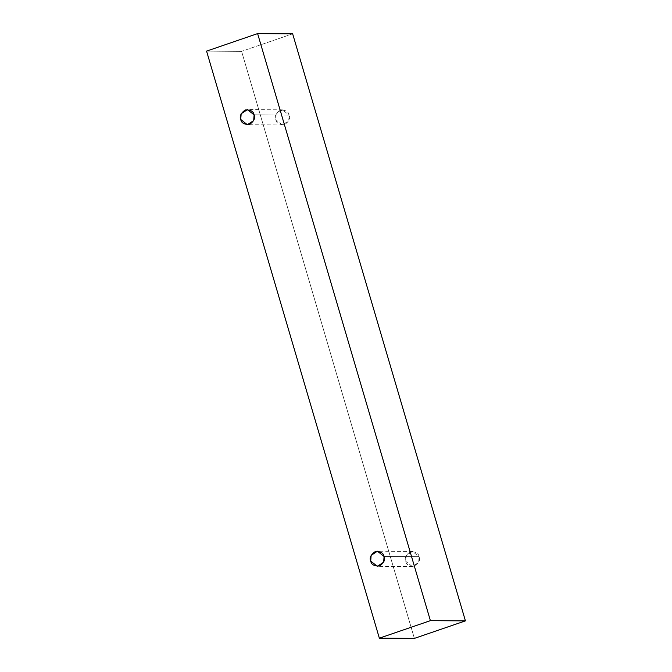 <?xml version="1.0" encoding="UTF-8"?>
<svg xmlns="http://www.w3.org/2000/svg" width="672" height="672" viewBox="0 0 672 672"><rect width="100%" height="100%" fill="white"/><g stroke="black" fill="none" stroke-linecap="round" stroke-linejoin="round"><path stroke-width="0.5" stroke-dasharray="3.36 2.52" d="M206.573 51.122L241.601 51.349L414.38 638.4L241.601 51.349L206.573 51.122M292.648 33.827L241.601 51.349L292.648 33.827M419.11 556.702C418.488 553.165 415.548 551.527 410.306 551.788C405.88 554.845 404.359 558.012 405.737 561.296C406.358 564.833 409.298 566.471 414.548 566.202C418.967 563.144 420.487 559.978 419.11 556.702L418.69 562.397L412.373 566.563L405.737 561.296L406.165 555.601L412.474 551.435L419.11 556.702L384.082 556.483L419.11 556.702M289.136 115.105C288.515 111.569 285.583 109.931 280.333 110.191C275.906 113.249 274.386 116.416 275.772 119.692C276.394 123.228 279.325 124.866 284.575 124.606C289.002 121.548 290.522 118.381 289.136 115.105L288.716 120.792L282.408 124.958L275.772 119.692L276.192 113.996L282.5 109.83L289.136 115.105L254.108 114.878L289.136 115.105M282.408 124.958L247.372 124.74M282.5 109.83L247.472 109.612M412.373 566.563L377.345 566.336M412.474 551.435L377.437 551.208"/><path stroke-width="1.01" d="M379.352 638.173L206.573 51.122L257.62 33.6L292.648 33.827L257.62 33.6L430.399 620.651L465.427 620.878L292.648 33.827L465.427 620.878L430.399 620.651L379.352 638.173L414.38 638.4L379.352 638.173L430.399 620.651L257.62 33.6L206.573 51.122L379.352 638.173M414.38 638.4L465.427 620.878L414.38 638.4M384.082 556.483C385.459 559.759 383.939 562.926 379.512 565.984C374.27 566.244 371.33 564.606 370.709 561.07C369.323 557.794 370.843 554.627 375.27 551.569C380.52 551.309 383.452 552.938 384.082 556.483L377.437 551.208L371.129 555.374L370.709 561.07L377.345 566.336L383.653 562.17L384.082 556.483M254.108 114.878C255.494 118.154 253.966 121.321 249.547 124.379C244.297 124.648 241.366 123.01 240.736 119.465C239.358 116.189 240.878 113.022 245.305 109.964C250.547 109.704 253.487 111.342 254.108 114.878L247.472 109.612L241.164 113.778L240.736 119.465L247.372 124.74L253.688 120.574L254.108 114.878"/></g></svg>
